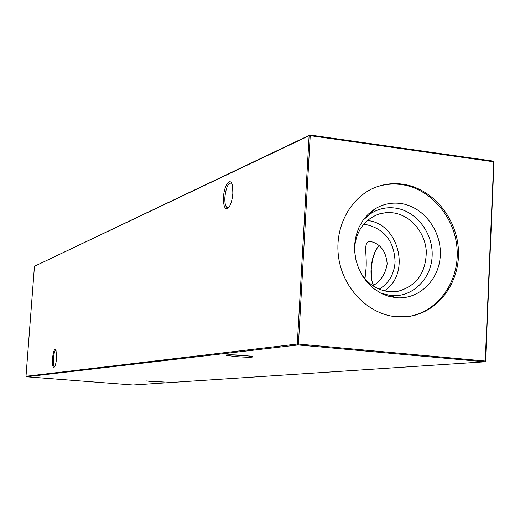 <?xml version="1.0" encoding="UTF-8"?>
<svg xmlns="http://www.w3.org/2000/svg" width="520" height="520" viewBox="0 0 520 520"><rect width="100%" height="100%" fill="white"/><g stroke="black" fill="none" stroke-linecap="round" stroke-linejoin="round"><path stroke-width="0.78" d="M232.856 193.2C232.349 199.466 231.017 204.172 228.865 207.324C225.192 210.548 223.399 207.194 223.489 197.262C224.055 184.665 230.945 176.04 232.557 186.219L232.856 193.2M231.706 183.391L231.368 183.118C228.156 182.845 225.992 187.544 224.874 197.223C224.627 202.858 225.362 206.336 227.084 207.662L228.644 207.603M56.589 357.935C56.186 362.466 55.452 365.501 54.379 367.036C52.839 367.952 52.208 365.144 52.494 358.605C53.313 351.332 54.47 348.381 55.965 349.746L56.589 357.935M56.03 349.96C54.795 350.344 53.905 353.236 53.365 358.637C53.105 363.415 53.475 366.106 54.489 366.717L54.561 366.724M229.769 354.796L249.795 356.044M234.962 356.544L226.142 355.277C226.922 354.582 233.077 354.653 244.614 355.491L252.681 356.525C253.942 357.454 248.034 357.461 234.962 356.544M152.893 381.713L146.588 380.959L164.3 382.044L152.893 381.713M154.733 381.101L156.319 381.206M374.998 251.908L372.736 259.006L371.585 265.506L371.248 269.483L371.728 279.838M379.015 245.713C374.465 250.906 371.813 258.707 371.059 269.113C370.767 275.73 371.572 281.151 373.477 285.376M364.988 278.726L366.035 268.554C367.328 253.162 361.699 238.635 372.847 242.131C381.342 245.083 386.12 252.304 387.179 263.809C385.548 273.891 380.783 281.209 372.885 285.753M363.61 224.347L365.885 224.53C384.56 228.865 394.297 241.364 395.09 262.034C394.147 274.216 388.863 283.264 379.229 289.172M354.569 247.683C356.375 230.49 364.618 219.239 379.294 213.922L385.938 212.647L392.737 212.791C410.215 214.929 425.061 232.031 426.283 251.206C426.134 272.642 416.689 286.013 397.943 291.311L388.798 291.636C376.896 290.056 367.484 283.68 360.555 272.519M363.226 220.038L370.701 213.59C378.125 208.852 386.185 206.993 394.888 208.019C416.104 210.581 433.362 233.071 432.133 256.204C431.216 279.364 411.925 297.901 390.526 295.529L380.854 293.183M395.597 297.661L387.887 296.082L380.562 293.033L373.776 288.606L367.744 282.932L362.668 276.204L358.728 268.632L356.044 260.468L354.712 251.972L354.77 243.438L356.219 235.138L359.008 227.338L363.038 220.305L368.173 214.26L374.238 209.385C382.226 204.289 390.897 202.3 400.257 203.417C423.066 206.206 441.603 230.419 440.297 255.307C439.329 280.228 418.613 300.203 395.597 297.661M376.896 186.817C384.793 184.21 392.893 183.456 401.187 184.535C430.736 188.383 455.462 217.607 457.125 249.919C459.069 282.23 437.489 312.175 408.161 316.531M395.831 316.7C367.978 314.087 342.817 288.21 338.579 257.173C334.146 226.161 351.351 195.507 377.475 186.615C385.554 183.853 393.854 183.027 402.37 184.139C432.075 188.006 456.885 217.477 458.413 249.971C460.226 282.458 438.308 312.409 408.759 316.453L395.831 316.7M34.45 266.292L26 376.291L297.31 344.026L309.114 135.72L34.45 266.292L309.933 134.999L493.331 161.135L494 162.026L485.55 361.056L484.803 361.803L298.051 344.949L26.403 376.772L132.951 385.001L484.803 361.803L485.257 360.958L493.721 161.792L310.226 135.668L298.435 344.058L485.55 361.056M367.38 220.532C399.068 223.203 411.32 274.04 384.325 290.856M298.051 344.949L298.435 344.058L297.31 344.026L298.051 344.949M26.403 376.772L26 376.291M494 162.026L493.331 161.135M310.226 135.668L309.933 134.999L309.114 135.72L310.226 135.668M226.48 354.972L226.142 355.277M227.084 207.662L228.189 207.799M364.878 218.303L364.423 218.439M390.449 295.522L395.512 297.655M370.701 213.59L374.238 209.385M383.116 293.976L382.642 294.06"/></g></svg>
